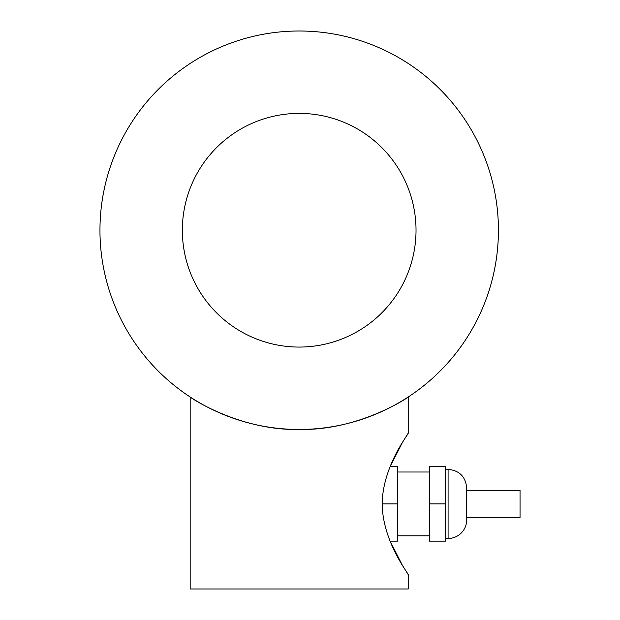 <?xml version="1.0" encoding="UTF-8"?>
<svg xmlns="http://www.w3.org/2000/svg" width="620" height="620" viewBox="0 0 620 620"><rect width="100%" height="100%" fill="white"/><g stroke="black" fill="none" stroke-linecap="round" stroke-linejoin="round"><path stroke-width="0.93" d="M466.705 490.358L520.04 490.358L520.04 517.475L466.705 517.475M445.431 469.348L448.089 469.348C459.389 470.456 465.597 476.664 466.705 487.963L466.705 519.87A18.616 18.616 0 0 1 448.089 538.478L445.431 538.478M429.482 503.913L429.482 541.136L445.431 541.136L445.431 503.913L429.482 503.913L429.482 466.689L445.431 466.689L445.431 503.913M429.482 535.82L397.575 535.82M408.208 574.639L408.208 589L190.177 589L190.177 396.994C189.488 397.141 239.646 430.792 299.189 429.466C358.74 430.792 408.898 397.141 408.208 396.994L408.208 433.186C409.371 433.14 382.734 465.38 382.153 503.913C382.734 542.454 409.371 574.686 408.208 574.639L402.38 565.277L390.12 541.136L397.575 541.136L397.575 503.913L382.153 503.913M408.208 433.186L402.38 442.556L390.12 466.689L397.575 466.689L397.575 503.913M408.208 396.994C408.898 397.141 358.74 430.792 299.189 429.466C239.646 430.792 189.488 397.141 190.177 396.994M416.028 230.229A116.839 116.839 0 0 1 299.189 347.068A116.839 116.839 0 0 1 182.35 230.229A116.839 116.839 0 0 1 299.189 113.398A116.839 116.839 0 0 1 416.028 230.229A116.839 116.839 0 0 1 299.189 347.068A116.839 116.839 0 0 1 182.35 230.229A116.839 116.839 0 0 1 299.189 113.398A116.839 116.839 0 0 1 416.028 230.229M498.426 230.229A199.229 199.229 0 0 1 299.189 429.466A199.229 199.229 0 0 1 99.959 230.229A199.229 199.229 0 0 1 299.189 31A199.229 199.229 0 0 1 498.426 230.229M448.089 469.348L448.089 538.478M397.575 472.006L429.482 472.006"/></g></svg>
